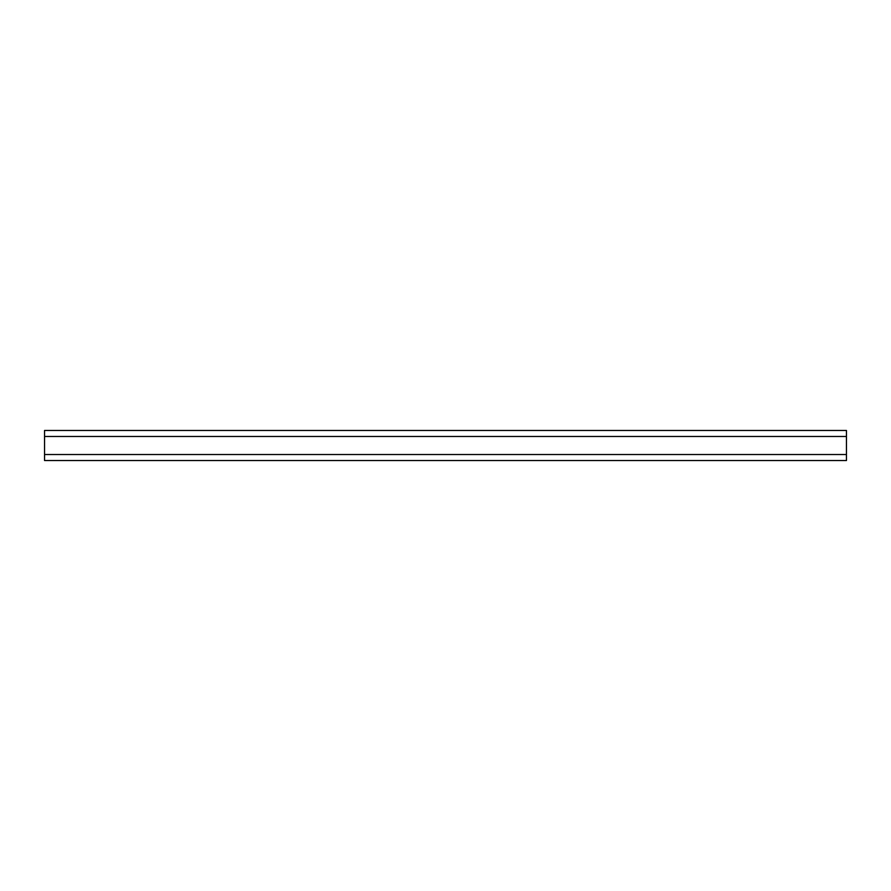 <?xml version="1.0" encoding="UTF-8"?>
<svg xmlns="http://www.w3.org/2000/svg" width="891" height="891" viewBox="0 0 891 891"><rect width="100%" height="100%" fill="white"/><g stroke="black" fill="none" stroke-linecap="round" stroke-linejoin="round"><path stroke-width="1.34" d="M846.45 430.464L846.45 460.536L44.55 460.536L44.55 430.464L846.45 430.464M846.45 436.479L44.55 436.479M846.45 454.521L44.55 454.521"/></g></svg>
